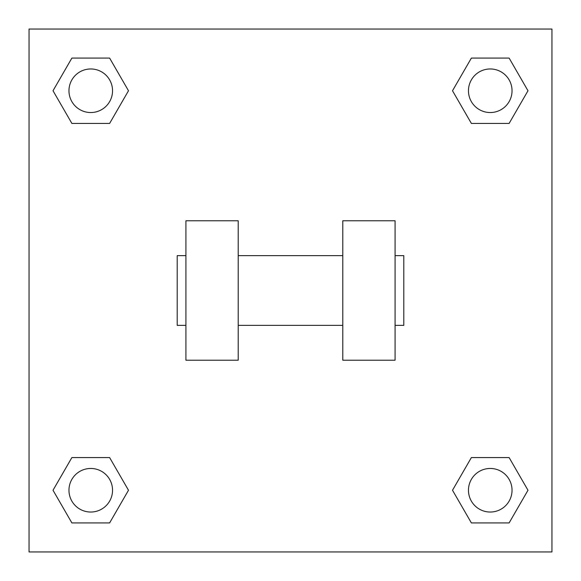 <?xml version="1.0" encoding="UTF-8"?>
<svg xmlns="http://www.w3.org/2000/svg" width="581" height="581" viewBox="0 0 581 581"><rect width="100%" height="100%" fill="white"/><g stroke="black" fill="none" stroke-linecap="round" stroke-linejoin="round"><path stroke-width="0.87" d="M452.512 490.248L471.38 457.567L509.116 457.567L527.984 490.248L509.116 522.929L471.38 522.929L452.512 490.248L471.38 457.567L509.116 457.567L471.38 457.567M509.116 522.929L471.38 522.929L509.116 522.929L527.984 490.248M512.035 490.248A21.787 21.787 0 0 0 479.354 471.38A21.787 21.787 0 0 0 479.354 509.116A21.787 21.787 0 0 0 512.035 490.248M53.016 490.248L71.884 457.567L109.62 457.567L128.488 490.248L109.62 522.929L71.884 522.929L53.016 490.248L71.884 457.567L109.62 457.567L71.884 457.567M109.62 522.929L71.884 522.929L109.62 522.929L128.488 490.248M112.54 490.248A21.787 21.787 0 0 0 79.858 471.38A21.787 21.787 0 0 0 79.858 509.116A21.787 21.787 0 0 0 112.54 490.248M452.512 90.752L471.38 58.071L509.116 58.071L527.984 90.752L509.116 123.433L471.38 123.433L452.512 90.752L471.38 58.071L509.116 58.071L471.38 58.071M509.116 123.433L471.38 123.433L509.116 123.433L527.984 90.752M512.035 90.752A21.787 21.787 0 0 0 479.354 71.884A21.787 21.787 0 0 0 479.354 109.62A21.787 21.787 0 0 0 512.035 90.752M53.016 90.752L71.884 58.071L109.62 58.071L128.488 90.752L109.62 123.433L71.884 123.433L53.016 90.752L71.884 58.071L109.62 58.071L71.884 58.071M109.62 123.433L71.884 123.433L109.62 123.433L128.488 90.752M112.54 90.752A21.787 21.787 0 0 0 79.858 71.884A21.787 21.787 0 0 0 79.858 109.62A21.787 21.787 0 0 0 112.54 90.752M551.95 29.05L551.95 551.95L29.05 551.95L29.05 29.05L551.95 29.05M342.79 220.78L342.79 360.22L395.08 360.22L395.08 220.78L342.79 220.78M238.21 360.22L238.21 220.78L185.92 220.78L185.92 360.22L238.21 360.22M395.08 325.36L403.795 325.36L403.795 255.64L395.08 255.64M185.92 255.64L177.205 255.64L177.205 325.36L185.92 325.36M342.79 255.64L238.21 255.64M342.79 325.36L238.21 325.36"/></g></svg>
